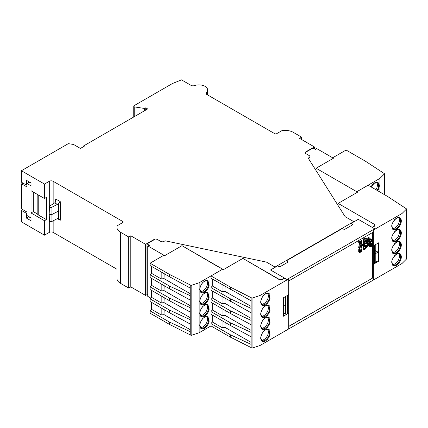 <?xml version="1.0" encoding="UTF-8"?>
<svg xmlns="http://www.w3.org/2000/svg" width="428" height="428" viewBox="0 0 428 428"><rect width="100%" height="100%" fill="white"/><g stroke="black" fill="none" stroke-linecap="round" stroke-linejoin="round"><path stroke-width="0.64" d="M147.296 109.161L147.296 108.717A0.546 0.316 180 0 1 147.296 109.161L83.701 145.878L84.279 146.21L80.427 148.436L74.076 144.766A2.723 1.573 180 0 0 72.856 144.359L68.303 143.658L21.4 170.74L44.491 184.072L49.3 181.29A2.723 1.573 180 0 1 53.152 181.29L122.713 221.453A1.359 0.786 180 0 1 123.114 222.009A1.359 0.786 180 0 1 122.713 222.565L117.235 225.733A12.043 6.955 0 0 0 116.93 227.289A12.043 6.955 0 0 0 120.455 232.206L128.732 236.978L130.797 235.785L145.616 244.34L154.947 238.952L157.049 239.279L161.024 241.574L163.127 241.895L165.053 240.787L266.403 262.086L275.027 267.061L353.731 221.624L345.112 216.643L308.219 158.13L310.145 157.017L309.583 155.803L305.608 153.508L305.046 152.293L314.377 146.906L299.563 138.351L301.628 137.158L293.357 132.38A12.043 6.955 0 0 0 282.143 130.519L276.659 133.686A1.359 0.786 180 0 1 274.739 133.686L206.767 94.444A2.723 1.573 180 0 1 205.97 93.336A2.723 1.573 180 0 1 206.366 92.518A8.71 5.029 0 0 0 207.628 89.912A8.71 5.029 0 0 0 203.193 85.53A8.71 5.029 0 0 0 194.403 85.611A2.723 1.573 180 0 1 191.07 85.381L181.515 79.865L172.457 83.524L134.157 105.641A1.359 0.786 180 0 0 133.755 106.192A1.359 0.786 180 0 0 134.767 106.952L144.177 108.407A0.546 0.316 180 0 0 144.701 108.327L145.279 107.995A0.546 0.316 180 0 1 146.05 107.995L146.05 109.884M147.296 108.717L146.05 107.995M147.248 294.501L145.616 295.448L145.616 244.34M154.947 238.952L154.947 239.284L146.965 243.896L149.463 245.34L147.756 245.907L147.756 296.347L150.731 298.07M145.616 295.448L130.797 286.894L130.797 235.785M116.93 227.289L116.93 278.393A12.043 6.955 0 0 0 120.455 283.309L128.732 288.087L128.732 236.978M44.491 184.072L44.491 198.512L31.019 190.738L31.019 212.957L44.491 220.73L44.491 235.175L49.3 232.399A2.723 1.573 180 0 1 53.152 232.399L116.93 269.217M44.491 198.512L46.417 197.404L46.417 219.623L38.226 214.893L38.226 194.895M44.491 220.73L46.417 219.623M44.491 235.175L21.4 221.843L21.4 210.399L26.499 213.347L26.499 218.125L31.019 220.736L31.019 217.847L26.98 215.509L26.98 212.069L21.593 208.955L21.593 183.847L26.98 186.956L26.98 183.516L31.019 185.848L31.019 182.959L26.499 180.349L26.499 185.126L21.4 182.184L21.4 170.74M83.701 146.547L83.701 145.878M301.628 137.158L301.628 139.544M314.377 148.794L314.377 146.906M128.732 288.087L130.797 286.894M58.422 203.498L57.368 204.391L54.709 202.856L55.677 201.914L56.041 200.695L55.672 198.966L60.252 201.615L58.422 203.498L58.593 211.041L60.466 211.068L60.252 220.281L58.422 218.387L58.593 211.041L52.093 214.417A1.728 0.995 180 0 1 50.253 214.594A1.728 0.995 180 0 1 49.215 213.695L49.439 220.805A1.498 0.867 0 0 0 50.343 221.581A1.498 0.867 0 0 0 51.943 221.431L57.368 218.612L58.85 218.548M26.499 213.347L26.98 212.748M22.256 209.34L21.4 210.399M38.226 214.893L37.177 213.845L33.331 211.625L31.019 212.957M33.331 192.07L33.331 211.625M26.499 185.126L26.98 185.169M28.81 182.456L28.81 181.681M31.019 183.179L29.291 182.184L26.98 183.516M21.593 183.847L22.941 183.072M31.019 218.066L28.81 216.787L26.499 218.125M54.709 202.856L49.825 205.986A1.498 0.867 0 0 0 49.439 206.553A1.498 0.867 0 0 0 50.317 207.355A1.498 0.867 0 0 0 51.943 207.211L57.368 204.391M37.177 213.845L37.177 194.291M49.215 213.695A1.728 0.995 180 0 1 49.215 213.658L49.439 206.553M286.958 279.949L286.958 279.484L270.501 269.982L277.43 265.986L279.869 266.799L288.076 262.059L286.669 260.652L342.09 228.654L344.529 229.467L352.736 224.732L351.324 223.32L358.252 219.323L374.703 228.82L374.703 229.285M374.703 279.281L286.958 329.945M286.958 279.484L374.703 228.82M286.958 314.168L286.958 313.89M372.783 232.399L372.783 277.949L288.879 326.387L288.879 280.838L372.783 232.399M288.879 326.28L372.783 277.949M372.686 277.895L372.686 232.452M332.658 157.793L346.086 150.041L365.501 161.249L384.569 173.763L384.569 194.697M377.978 260.839L378.652 261.23L378.652 242.788L374.361 245.265L373.36 245.174L373.36 230.066L401.999 213.529L406.6 208.928L387.538 196.415L368.123 185.206L356.808 191.733L379.962 178.369L384.569 173.763M370.942 186.833L372.622 184.484C371.916 184.998 375.04 182.307 375.415 182.521L376.287 182.312C377.614 182.376 378.363 182.649 378.545 183.131C379.112 184.516 378.705 182.071 379.336 185.731L378.994 187.972L377.753 190.765M379.962 192.044L379.962 178.369M375.934 189.716A6.26 3.617 120 0 0 377.4 185.067A6.26 3.617 120 0 0 376.635 182.638M283.395 313.045L285.653 314.141L285.653 304.581L283.395 305.838M287.097 295.641L287.386 295.588L287.386 313.81L285.658 314.141L285.658 296.476M282.496 279.372L282.496 279.051L279.473 279.741M287.386 313.81L288.686 313.055L288.686 294.839L287.386 295.588M147.756 294.796L146.965 294.336L146.965 243.896M279.473 279.516L242.89 258.394L223.453 269.619L181.986 245.672L164.668 255.671L147.756 245.907M284.513 278.072L282.496 279.051M284.823 278.248L282.287 279.473L279.709 279.875L242.89 258.394M218.804 267.152L181.986 245.672M287.429 259.898L287.825 259.983M374.661 263.423L374.661 245.201L373.36 245.95L373.36 264.172L374.661 263.423L375.238 262.423L375.238 244.757L375.238 253.761L378.074 252.183L375.238 250.546M305.169 152.555L313.029 148.018L315.532 149.463L316.517 148.473L333.428 158.237L316.11 168.236L357.578 192.177L338.141 203.402L374.73 224.523L374.73 225.385M375.238 262.423L378.074 260.786L378.074 252.183M372.264 227.407L373.917 226.268L374.73 224.523M373.917 226.268L373.917 226.615M372.531 227.568L374.27 226.369L374.73 224.743M401.368 232.891L401.111 234.844L399.955 237.642L398.548 239.584L396.521 241.258L394.771 241.879C392.637 241.333 391.764 240.884 392.16 240.52L392.021 236.363L393.139 233.709L394.659 231.644C393.947 232.163 397.077 229.467 397.452 229.686L398.324 229.472C399.645 229.536 400.399 229.809 400.576 230.291C401.143 231.676 400.742 229.237 401.368 232.891M401.368 220.891L401.111 222.844L399.955 225.647L398.548 227.584L396.521 229.258L394.771 229.879C392.637 229.333 391.764 228.884 392.16 228.52L392.021 224.363L393.139 221.709L394.659 219.644C393.947 220.163 397.077 217.467 397.452 217.686L398.324 217.478C399.645 217.536 400.399 217.809 400.576 218.291C401.143 219.682 400.742 217.237 401.368 220.891M401.368 256.891L401.111 258.838L399.955 261.642L398.548 263.578L396.521 265.258L394.771 265.874C392.637 265.333 391.764 264.879 392.16 264.52L392.021 260.358L393.139 257.704L394.659 255.644C393.947 256.158 397.077 253.467 397.452 253.681L398.324 253.472C399.645 253.536 400.399 253.809 400.576 254.291C401.143 255.677 400.742 253.232 401.368 256.891M401.368 244.891L401.111 246.844L399.955 249.642L398.548 251.584L396.521 253.258L394.771 253.874C392.637 253.333 391.764 252.884 392.16 252.52L392.021 248.363L393.139 245.704L394.659 243.644C393.947 244.158 397.077 241.467 397.452 241.681L398.324 241.472C399.645 241.536 400.399 241.809 400.576 242.291C401.143 243.676 400.742 241.237 401.368 244.891M378.652 261.23L374.361 263.707L373.36 264.948L373.36 280.062L401.999 263.525L401.999 213.529M401.999 263.525L406.6 258.924L406.6 208.928M392.519 240.45A6.26 3.617 120 0 0 397.077 238.107A6.26 3.617 120 0 0 399.431 232.233A6.26 3.617 120 0 0 398.666 229.799M392.519 228.45A6.26 3.617 120 0 0 397.077 226.107A6.26 3.617 120 0 0 399.431 220.233A6.26 3.617 120 0 0 398.666 217.799M392.519 264.451A6.26 3.617 120 0 0 397.077 262.107A6.26 3.617 120 0 0 399.431 256.228A6.26 3.617 120 0 0 398.666 253.799M392.519 252.45A6.26 3.617 120 0 0 397.077 250.107A6.26 3.617 120 0 0 399.431 244.228A6.26 3.617 120 0 0 398.666 241.799M260.047 295.481L260.047 345.476L288.686 328.945L288.686 313.836L287.691 313.745L283.395 316.222L283.395 297.781L287.691 295.304L288.686 294.057L288.686 278.949L260.047 295.481L252.076 298.139L230.403 287.135L210.988 275.926L222.683 269.175L199.143 282.764L191.172 285.417L169.493 274.412L150.084 263.204L163.897 255.227M150.084 310.872L169.493 322.086L190.209 331.663L190.209 334.862L169.493 324.408L150.084 313.2L150.084 310.872L151.389 309.251L151.389 302.28M150.084 263.204L150.084 265.531L169.493 276.739L190.209 288.06L190.209 295.668L169.493 286.086L150.084 274.878L150.084 277.526L169.493 288.734L190.209 300.06L190.209 307.668L169.493 298.086L150.084 286.878L150.084 289.526L169.493 300.734L190.209 312.06L190.209 319.668L169.493 310.086L150.084 298.878L150.084 301.526L169.493 312.734L190.209 324.055L190.209 331.663M150.084 298.878L151.389 297.251L151.389 290.28M150.084 286.878L151.389 285.251L151.389 278.28M150.084 274.878L151.389 273.251L151.389 266.286M210.988 325.922L210.988 323.595L230.403 334.803L251.118 344.385L251.118 347.579L230.403 337.13L210.988 325.922L199.143 332.759L191.172 335.413L191.172 285.417M190.209 334.862L191.172 335.413M199.774 313.398L200.031 311.445L201.187 308.642L202.594 306.705L204.621 305.03L206.371 304.41C208.506 304.955 209.378 305.405 208.982 305.769L209.121 309.925L208.003 312.579L206.483 314.644C207.195 314.125 204.065 316.822 203.691 316.602L202.819 316.816C201.497 316.752 200.743 316.479 200.566 315.998C199.999 314.612 200.4 317.052 199.774 313.398M199.774 325.398L200.031 323.445L201.187 320.642L202.594 318.705L204.621 317.03L206.371 316.41C208.506 316.955 209.378 317.405 208.982 317.763L209.121 321.926L208.003 324.579L206.483 326.644C207.195 326.125 204.065 328.822 203.691 328.602L202.819 328.811C201.497 328.752 200.743 328.479 200.566 327.998C199.999 326.607 200.4 329.052 199.774 325.398M199.774 289.398L200.031 287.45L201.187 284.647L202.594 282.705L204.621 281.03L206.371 280.415C208.506 280.955 209.378 281.41 208.982 281.768L209.121 285.931L208.003 288.584L206.483 290.644C207.195 290.13 204.065 292.822 203.691 292.608L202.819 292.816C201.497 292.752 200.743 292.479 200.566 291.998C199.999 290.612 200.4 293.057 199.774 289.398M199.774 301.398L200.031 299.445L201.187 296.647L202.594 294.705L204.621 293.03L206.371 292.415C208.506 292.955 209.378 293.405 208.982 293.769L209.121 297.925L208.003 300.584L206.483 302.644C207.195 302.131 204.065 304.822 203.691 304.602L202.819 304.816C201.497 304.752 200.743 304.479 200.566 303.998C199.999 302.612 200.4 305.052 199.774 301.398M199.143 282.764L199.143 332.759M161.179 271.935L161.179 278.906L151.389 273.251M161.179 283.935L161.179 290.906L151.389 285.251M161.179 295.935L161.179 302.906L151.389 297.251M161.179 307.935L161.179 314.906L151.389 309.251M169.493 322.086L169.493 324.408M169.493 276.739L169.493 274.412M190.209 288.06L190.209 284.866M161.179 278.906L164.02 278.655L190.209 293.672M164.02 278.655L164.17 273.663M161.179 290.906L164.02 290.655L190.209 305.672M164.02 290.655L164.17 285.663M161.179 302.906L164.02 302.65L190.209 317.672M164.02 302.65L164.17 297.663M161.179 314.906L164.02 314.65L190.209 329.672M164.02 314.65L164.17 309.658M190.209 295.668L190.209 300.06M190.209 307.668L190.209 312.06M190.209 319.668L190.209 324.055M200.566 315.388A6.26 3.617 120 0 0 206.184 311.531A6.26 3.617 120 0 0 206.719 304.736M200.566 327.388A6.26 3.617 120 0 0 206.184 323.531A6.26 3.617 120 0 0 206.719 316.736M200.566 291.388A6.26 3.617 120 0 0 206.184 287.53A6.26 3.617 120 0 0 206.719 280.741M200.566 303.388A6.26 3.617 120 0 0 206.184 299.53A6.26 3.617 120 0 0 206.719 292.736M164.17 278.676L169.953 282.015M169.493 288.734L169.493 286.086M164.17 290.676L169.953 294.015M169.493 300.734L169.493 298.086M164.17 302.676L169.953 306.015M169.493 312.734L169.493 310.086M164.17 314.671L169.953 318.009M210.988 323.595L212.293 321.974L212.293 315.003M210.988 275.926L210.988 278.248L251.118 300.782L251.118 308.39L230.403 298.808L210.988 287.6L210.988 290.248L251.118 312.782L251.118 320.39L230.403 310.808L210.988 299.6L210.988 302.248L230.403 313.457L251.118 324.777L251.118 332.385L230.403 322.803L210.988 311.595L210.988 314.248L230.403 325.457L251.118 336.777L251.118 344.385M210.988 311.595L212.293 309.974L212.293 303.003M210.988 299.6L212.293 297.974L212.293 291.003M210.988 287.6L212.293 285.974L212.293 279.002M260.047 345.476L252.076 348.135L252.076 298.139M251.118 347.579L252.076 348.135M260.679 326.115L260.936 324.167L262.091 321.364L263.498 319.427L265.526 317.753L267.275 317.132C269.41 317.672 270.282 318.127 269.886 318.486L270.025 322.648L268.907 325.301L267.388 327.367C268.099 326.848 264.975 329.544 264.595 329.325L263.723 329.533C262.401 329.469 261.647 329.202 261.471 328.72C260.903 327.329 261.305 329.774 260.679 326.115M260.679 338.115L260.936 336.167L262.091 333.364L263.498 331.427L265.526 329.753L267.275 329.132C269.41 329.672 270.282 330.127 269.886 330.486L270.025 334.648L268.907 337.301L267.388 339.361C268.099 338.848 264.975 341.539 264.595 341.325L263.723 341.533C262.401 341.469 261.647 341.196 261.471 340.715C260.903 339.329 261.305 341.774 260.679 338.115M260.679 302.12L260.936 300.167L262.091 297.369L263.498 295.427L265.526 293.752L267.275 293.132C269.41 293.678 270.282 294.127 269.886 294.491L270.025 298.648L268.907 301.301L267.388 303.366C268.099 302.853 264.975 305.544 264.595 305.325L263.723 305.539C262.401 305.474 261.647 305.201 261.471 304.72C260.903 303.334 261.305 305.774 260.679 302.12M260.679 314.12L260.936 312.167L262.091 309.364L263.498 307.427L265.526 305.752L267.275 305.132C269.41 305.678 270.282 306.127 269.886 306.491L270.025 310.648L268.907 313.301L267.388 315.366C268.099 314.848 264.975 317.544 264.595 317.325L263.723 317.533C262.401 317.474 261.647 317.202 261.471 316.72C260.903 315.334 261.305 317.774 260.679 314.12M222.084 284.657L222.084 291.629L212.293 285.974M222.084 296.658L222.084 303.629L212.293 297.974M222.084 308.658L222.084 315.623L212.293 309.974M222.084 320.652L222.084 327.623L212.293 321.974M230.403 334.803L230.403 337.13M230.403 289.456L230.403 287.135M251.118 300.782L251.118 297.583M222.084 291.629L224.925 291.372L251.118 306.395M224.925 291.372L225.075 286.385M222.084 303.629L224.925 303.372L251.118 318.395M224.925 303.372L225.075 298.386M222.084 315.623L224.925 315.372L251.118 330.395M224.925 315.372L225.075 310.38M222.084 327.623L224.925 327.372L251.118 342.395M224.925 327.372L225.075 322.38M251.118 308.39L251.118 312.782M251.118 320.39L251.118 324.777M251.118 332.385L251.118 336.777M261.471 328.11A6.26 3.617 120 0 0 267.093 324.253A6.26 3.617 120 0 0 267.623 317.458M261.471 340.11A6.26 3.617 120 0 0 267.093 336.253A6.26 3.617 120 0 0 267.623 329.458M261.471 304.11A6.26 3.617 120 0 0 267.093 300.253A6.26 3.617 120 0 0 267.623 293.458M261.471 316.11A6.26 3.617 120 0 0 267.093 312.253A6.26 3.617 120 0 0 267.623 305.458M225.075 291.398L230.858 294.737M230.403 301.456L230.403 298.808M225.075 303.399L230.858 306.737M230.403 313.457L230.403 310.808M225.075 315.393L230.858 318.732M230.403 325.457L230.403 322.803M225.075 327.393L230.858 330.732M359.718 242.243L361.237 241.365L361.136 242.253L359.75 243.018L359.718 242.243M359.151 241.836L361.858 240.274L361.858 241.317A1.535 0.883 -60 0 1 360.777 243.195L360.183 243.537A1.461 0.845 -60 0 1 359.45 243.607A1.461 0.845 -60 0 1 359.151 242.938L359.151 241.836L358.669 241.558M361.858 240.274L361.376 239.996M367.743 241.269L368.144 241.499L369.974 240.44L369.492 240.161L367.791 241.146M369.974 240.44L369.974 241.772L369.396 241.553L369.396 240.884M368.144 241.499L368.144 242.831L368.24 241.553L368.984 241.119L368.984 242.344L369.08 241.066L369.878 240.606L369.878 241.831M367.663 241.478L367.663 242.553L368.144 242.831M368.508 241.397L368.508 242.066L368.984 242.344M358.669 249.685L359.151 249.963L359.151 247.898L358.669 247.619M359.151 247.898L361.858 246.33L361.376 246.052M361.858 246.33L361.858 247.202L359.798 248.395L359.798 249.588L359.151 249.963M359.953 245.089L361.259 244.586L361.045 245.378L359.953 246.009L359.953 245.089M360.959 243.778A1.461 0.845 -60 0 1 361.687 243.703A1.461 0.845 -60 0 1 361.911 244.875A1.461 0.845 -60 0 1 360.959 246.164L360.044 246.694A1.461 0.845 -60 0 1 359.311 246.763A1.461 0.845 -60 0 1 359.092 245.592A1.461 0.845 -60 0 1 360.044 244.302L360.959 243.778L360.478 243.5M359.718 251.766L359.718 251.059L361.237 250.182L361.136 251.07L359.82 251.825M360.777 252.006A1.535 0.888 120 0 0 361.858 250.129L361.858 249.085L359.151 250.653L359.151 251.696A1.535 0.888 120 0 0 359.466 252.397A1.535 0.888 120 0 0 360.232 252.322L360.777 252.006M361.376 248.807L361.858 249.085M359.151 250.653L358.669 250.375M368.46 239.423L371.215 239.669A1.016 0.589 -60 0 1 371.365 239.717A1.016 0.589 -60 0 1 371.215 241.114L368.46 244.538L367.181 242.719L368.46 239.423M363.928 244.821L366.85 243.136L368.128 244.95L364.822 249.064A0.84 0.487 -60 0 1 364.105 249.369A0.84 0.487 -60 0 1 363.928 248.984L363.928 244.821M364.822 239.102L368.128 239.396L366.85 242.692L363.928 244.372L363.928 240.21A0.84 0.487 -60 0 1 364.822 239.102M363.543 249.208A1.386 0.797 120 0 0 363.832 249.84A1.386 0.797 120 0 0 365.014 249.337L368.321 245.228L368.872 245.993L369.171 245.549L368.652 244.811L371.408 241.387A1.562 0.904 120 0 0 371.632 239.247A1.562 0.904 120 0 0 371.408 239.177L368.652 238.931L369.139 237.337L368.321 238.899L365.014 238.605A1.386 0.797 120 0 0 363.543 240.429L363.543 244.597L362.366 245.656L363.543 245.041L363.543 249.208L363.062 248.93A1.386 0.797 120 0 0 363.351 249.561L363.832 249.84M371.055 239.659A1.016 0.589 -60 0 1 370.734 240.836L368.134 244.072M368.128 244.95L366.646 243.254M363.939 249.101A0.84 0.487 120 0 0 364.34 248.786L367.647 244.677M366.85 242.692L366.368 242.414L367.556 239.343M363.928 243.821L366.368 242.414M363.062 245.319L363.062 248.93M363.543 244.597L363.062 244.318L362.024 244.918L362.024 245.362M368.321 238.899L364.533 238.326A1.386 0.797 120 0 0 363.062 240.151L363.062 244.318M368.69 237.31L368.358 237.283L367.839 238.621M371.632 239.247L371.156 238.968A1.562 0.904 120 0 0 370.926 238.899L368.738 238.701M368.166 245.415L368.428 245.731M364.704 246.571L365.17 246.838L366.154 245.244L365.673 244.971L364.704 246.528M365.17 246.838L364.704 246.844L364.993 245.843L364.688 246.186L364.924 247.122L366.443 245.196L366.336 246.266L366.619 245.255L366.154 245.244M365.806 245.956L366.336 246.266M364.929 245.8L364.447 245.522L364.132 246.159L364.64 247.052M366.545 245.094L365.673 244.971M366.272 246.218L365.806 245.95M371.873 243.682A1.824 1.054 -60 0 1 372.151 245.142A1.824 1.054 -60 0 1 370.964 246.747A1.824 1.054 -60 0 1 370.049 246.838A1.824 1.054 -60 0 1 370.049 244.73A1.824 1.054 -60 0 1 371.873 243.682L371.392 243.404A1.824 1.054 120 0 0 370.033 243.842A1.824 1.054 120 0 0 369.193 245.608M369.193 245.709A1.824 1.054 120 0 0 369.567 246.56L370.049 246.838M369.91 246.523A1.685 0.974 120 0 0 370.482 246.357A1.685 0.974 120 0 0 371.188 245.677M371.536 245.009A1.685 0.974 120 0 0 371.531 243.719M370.964 246.635A1.685 0.974 120 0 0 372.066 245.148A1.685 0.974 120 0 0 371.804 243.799A1.685 0.974 120 0 0 370.118 244.773A1.685 0.974 120 0 0 370.118 246.721A1.685 0.974 120 0 0 370.964 246.635M364.592 241.344L366.422 240.285L365.94 240.006L364.11 241.066L364.592 241.344L364.592 242.114A0.556 0.321 120 0 0 364.833 242.392L366.058 241.686A0.514 0.294 120 0 0 366.422 241.06L366.422 240.285M366.058 241.574L364.854 242.269L364.688 241.397L366.325 240.45L366.058 241.574L365.576 241.301L364.688 241.809M364.11 241.066L364.11 241.836A0.556 0.321 120 0 0 364.351 242.114M365.844 240.729L365.576 241.301M370.006 244.987L370.386 245.201L371.536 244.538L371.06 244.26L370.092 244.816M371.536 244.538L371.536 245.148L370.916 245.602M371.44 244.704L371.113 245.549L371.055 244.928L371.44 244.704M370.386 245.201L370.964 244.982L370.386 246.191L371.039 245.672M369.969 245.073L370.386 245.314M370.348 245.292L369.904 245.913L370.386 246.191M370.386 246.068L369.904 245.79M370.964 245.426L370.578 245.201M120.455 232.206L120.455 283.309M60.252 220.281L57.368 218.612M55.597 202.016L55.672 198.966M60.252 201.615L60.466 211.068M122.713 222.565L122.713 221.453M53.152 181.29L53.152 203.856M53.152 220.8L53.152 232.399M49.3 232.399L49.3 216.482M49.3 210.87L49.3 181.29M144.177 110.964L144.177 108.407M134.767 106.952L134.767 116.395M206.366 92.518L206.366 94.149M144.701 110.659L144.701 108.327M51.943 207.211L51.943 221.431M145.279 110.328L145.279 107.995M371.028 186.881L374.307 183.248L377.25 182.847A6.276 3.622 -60 0 1 378.566 185.731A6.276 3.622 -60 0 1 377.1 190.385M396.168 240.579A6.276 3.622 -60 0 1 393.011 240.878L391.93 238.958C390.497 236.395 396.777 227.68 399.281 230.013A6.276 3.622 -60 0 1 400.603 232.896A6.276 3.622 -60 0 1 396.168 240.579M396.168 228.579A6.276 3.622 -60 0 1 393.011 228.878L391.93 226.958C390.497 224.395 396.777 215.68 399.281 218.013A6.276 3.622 -60 0 1 400.603 220.896A6.276 3.622 -60 0 1 396.168 228.579M396.168 264.579A6.276 3.622 -60 0 1 393.011 264.873L391.93 262.953C390.497 260.39 396.777 251.68 399.281 254.007A6.276 3.622 -60 0 1 400.603 256.891A6.276 3.622 -60 0 1 396.168 264.579M396.168 252.579A6.276 3.622 -60 0 1 393.011 252.878L391.93 250.952C390.497 248.395 396.777 239.68 399.281 242.007A6.276 3.622 -60 0 1 400.603 244.891A6.276 3.622 -60 0 1 396.168 252.579M207.334 304.95A6.276 3.622 -60 0 1 207.35 312.205A6.276 3.622 -60 0 1 201.058 315.816L199.983 313.895C199.362 312.317 201.353 306.978 204.482 305.292C206.398 304.64 207.345 304.522 207.334 304.95M207.334 316.945A6.276 3.622 -60 0 1 207.35 324.205A6.276 3.622 -60 0 1 201.058 327.816L199.983 325.89C199.362 324.312 201.353 318.972 204.482 317.292C206.398 316.64 207.345 316.522 207.334 316.945M207.334 280.95A6.276 3.622 -60 0 1 207.35 288.205A6.276 3.622 -60 0 1 201.058 291.816L199.983 289.895C199.362 288.317 201.353 282.978 204.482 281.298C206.398 280.64 207.345 280.527 207.334 280.95M207.334 292.95A6.276 3.622 -60 0 1 207.35 300.205A6.276 3.622 -60 0 1 201.058 303.816L199.983 301.895C199.362 300.317 201.353 294.978 204.482 293.298C206.398 292.64 207.345 292.527 207.334 292.95M268.238 317.667A6.276 3.622 -60 0 1 268.254 324.927A6.276 3.622 -60 0 1 261.963 328.533L260.887 326.612C260.267 325.034 262.257 319.695 265.387 318.015C267.302 317.362 268.249 317.244 268.238 317.667M268.238 329.667A6.276 3.622 -60 0 1 268.254 336.922A6.276 3.622 -60 0 1 261.963 340.533L260.887 338.612C260.267 337.034 262.257 331.695 265.387 330.015C267.302 329.362 268.249 329.244 268.238 329.667M268.238 293.672A6.276 3.622 -60 0 1 268.254 300.927A6.276 3.622 -60 0 1 261.963 304.538L260.887 302.617C260.267 301.039 262.257 295.7 265.387 294.02C267.302 293.362 268.249 293.25 268.238 293.672M268.238 305.667A6.276 3.622 -60 0 1 268.254 312.927A6.276 3.622 -60 0 1 261.963 316.538L260.887 314.612C260.267 313.039 262.257 307.695 265.387 306.015C267.302 305.362 268.249 305.244 268.238 305.667M360.654 241.975L361.136 242.253M360.756 241.793L361.237 242.071M358.669 242.66L359.151 242.938M360.563 245.1L361.045 245.378M360.777 244.73L361.259 245.009M360.044 244.302L359.563 244.024M360.654 250.792L361.136 251.07M360.756 250.61L361.237 250.888M359.151 251.696L358.669 251.418M371.215 241.114L370.734 240.836M364.34 248.786L364.822 249.064M362.505 245.196L362.024 244.918M363.543 240.429L363.062 240.151M365.014 238.605L364.533 238.326M368.84 237.561L368.358 237.283M371.408 239.177L370.926 238.899M368.84 245.966L368.358 245.688M366.475 245.062L365.994 244.784M366.459 245.907L365.999 245.645M366.106 245.469L366.523 245.709M364.608 246.935L364.132 246.656M364.608 246.437L364.132 246.159M364.688 246.186L364.207 245.907M364.11 241.836L364.592 242.114M365.844 240.836L366.325 241.114M371.055 244.982L371.44 245.207M207.628 94.941L207.628 89.912M133.755 116.978L133.755 106.192M358.969 243.329L359.45 243.607M361.205 243.43L361.687 243.703M358.83 246.485L359.311 246.763M358.985 252.119L359.466 252.397M361.885 245.378L362.366 245.656M368.658 237.059L369.139 237.337M368.39 245.715L368.872 245.993M364.683 247.09L364.201 246.812M366.55 245.1L366.068 244.821M364.71 242.371L364.228 242.093"/></g></svg>
